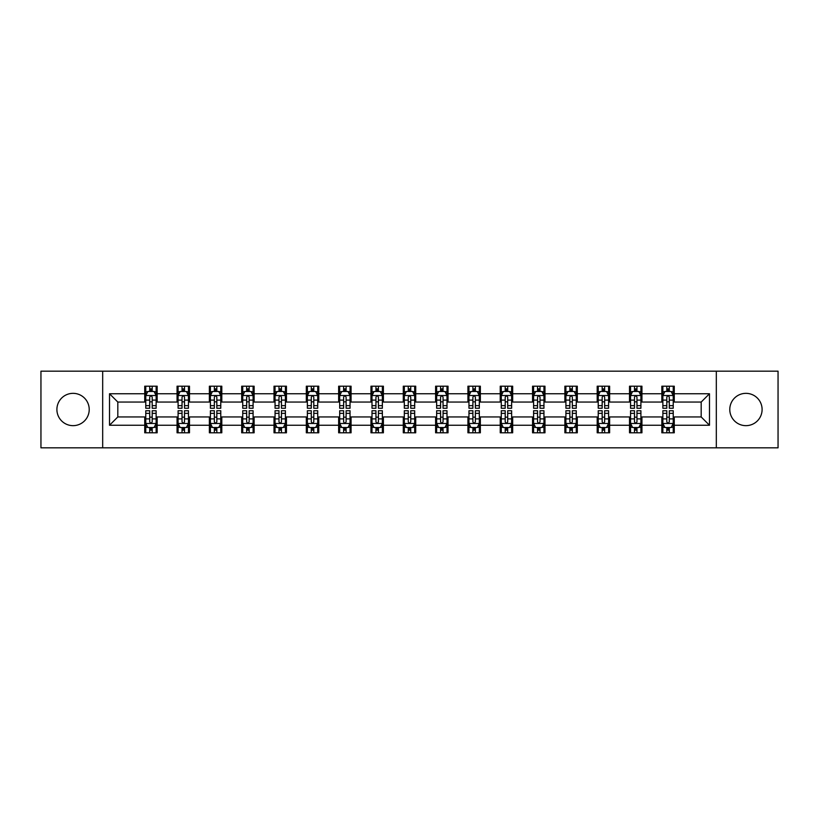 <?xml version="1.0" encoding="UTF-8"?>
<svg xmlns="http://www.w3.org/2000/svg" width="819" height="819" viewBox="0 0 819 819"><rect width="100%" height="100%" fill="white"/><g stroke="black" fill="none" stroke-linecap="round" stroke-linejoin="round"><path stroke-width="1.23" d="M745.935 393.345A16.155 16.155 0 0 0 729.78 409.5A16.155 16.155 0 0 0 745.935 425.655A16.155 16.155 0 0 0 762.1 409.5A16.155 16.155 0 0 0 745.935 393.345M73.065 393.345A16.155 16.155 0 0 0 56.9 409.5A16.155 16.155 0 0 0 73.065 425.655A16.155 16.155 0 0 0 89.22 409.5A16.155 16.155 0 0 0 73.065 393.345M716.318 447.829L778.05 447.829L778.05 371.171L716.318 371.171L716.318 447.829L102.682 447.829L102.682 371.171L40.95 371.171L40.95 447.829L102.682 447.829M716.318 371.171L102.682 371.171M674.262 393.755L674.262 386.189L661.834 386.189L661.834 393.755L641.942 393.755L641.942 386.189L629.514 386.189L629.514 393.755L609.623 393.755L609.623 386.189L597.194 386.189L597.194 393.755L577.303 393.755L577.303 386.189L564.875 386.189L564.875 393.755L544.983 393.755L544.983 386.189L532.555 386.189L532.555 393.755L512.674 393.755L512.674 386.189L500.235 386.189L500.235 393.755L480.354 393.755L480.354 386.189L467.925 386.189L467.925 393.755L448.034 393.755L448.034 386.189L435.606 386.189L435.606 393.755L415.714 393.755L415.714 386.189L403.286 386.189L403.286 393.755L383.394 393.755L383.394 386.189L370.966 386.189L370.966 393.755L351.075 393.755L351.075 386.189L338.646 386.189L338.646 393.755L318.765 393.755L318.765 386.189L306.326 386.189L306.326 393.755L286.445 393.755L286.445 386.189L274.017 386.189L274.017 393.755L254.125 393.755L254.125 386.189L241.697 386.189L241.697 393.755L221.806 393.755L221.806 386.189L209.377 386.189L209.377 393.755L189.486 393.755L189.486 386.189L177.058 386.189L177.058 393.755L157.166 393.755L157.166 386.189L144.738 386.189L144.738 393.755L109.521 393.755L109.521 425.245L117.813 416.953L144.738 416.953L144.738 432.811L157.166 432.811L157.166 416.953L177.058 416.953L177.058 432.811L189.486 432.811L189.486 416.953L209.377 416.953L209.377 432.811L221.806 432.811L221.806 416.953L241.697 416.953L241.697 432.811L254.125 432.811L254.125 416.953L274.017 416.953L274.017 432.811L286.445 432.811L286.445 416.953L306.326 416.953L306.326 432.811L318.765 432.811L318.765 416.953L338.646 416.953L338.646 432.811L351.075 432.811L351.075 416.953L370.966 416.953L370.966 432.811L383.394 432.811L383.394 416.953L403.286 416.953L403.286 432.811L415.714 432.811L415.714 416.953L435.606 416.953L435.606 432.811L448.034 432.811L448.034 416.953L467.925 416.953L467.925 432.811L480.354 432.811L480.354 416.953L500.235 416.953L500.235 432.811L512.674 432.811L512.674 416.953L532.555 416.953L532.555 432.811L544.983 432.811L544.983 416.953L564.875 416.953L564.875 432.811L577.303 432.811L577.303 416.953L597.194 416.953L597.194 432.811L609.623 432.811L609.623 416.953L629.514 416.953L629.514 432.811L641.942 432.811L641.942 416.953L661.834 416.953L661.834 432.811L674.262 432.811L674.262 416.953L701.187 416.953L701.187 402.047L674.262 402.047L674.262 393.755L709.479 393.755L709.479 425.245L674.262 425.245M661.834 425.245L641.942 425.245M629.514 425.245L609.623 425.245M597.194 425.245L577.303 425.245M564.875 425.245L544.983 425.245M532.555 425.245L512.674 425.245M500.235 425.245L480.354 425.245M467.925 425.245L448.034 425.245M435.606 425.245L415.714 425.245M403.286 425.245L383.394 425.245M370.966 425.245L351.075 425.245M338.646 425.245L318.765 425.245M306.326 425.245L286.445 425.245M274.017 425.245L254.125 425.245M241.697 425.245L221.806 425.245M209.377 425.245L189.486 425.245M177.058 425.245L157.166 425.245M144.738 425.245L109.521 425.245M661.834 393.755L661.834 402.047L641.942 402.047L641.942 393.755M629.514 393.755L629.514 402.047L609.623 402.047L609.623 393.755M597.194 393.755L597.194 402.047L577.303 402.047L577.303 393.755M564.875 393.755L564.875 402.047L544.983 402.047L544.983 393.755M532.555 393.755L532.555 402.047L512.674 402.047L512.674 393.755M500.235 393.755L500.235 402.047L480.354 402.047L480.354 393.755M467.925 393.755L467.925 402.047L448.034 402.047L448.034 393.755M435.606 393.755L435.606 402.047L415.714 402.047L415.714 393.755M403.286 393.755L403.286 402.047L383.394 402.047L383.394 393.755M370.966 393.755L370.966 402.047L351.075 402.047L351.075 393.755M338.646 393.755L338.646 402.047L318.765 402.047L318.765 393.755M306.326 393.755L306.326 402.047L286.445 402.047L286.445 393.755M274.017 393.755L274.017 402.047L254.125 402.047L254.125 393.755M241.697 393.755L241.697 402.047L221.806 402.047L221.806 393.755M209.377 393.755L209.377 402.047L189.486 402.047L189.486 393.755M177.058 393.755L177.058 402.047L157.166 402.047L157.166 393.755M144.738 393.755L144.738 402.047L117.813 402.047L109.521 393.755M117.813 402.047L117.813 416.953M709.479 425.245L701.187 416.953M701.187 402.047L709.479 393.755M144.738 391.369L145.772 391.369M149.713 391.369L152.201 391.369M156.132 391.369L157.166 391.369M144.738 401.832L145.772 401.832M149.713 401.832L152.201 401.832M156.132 401.832L157.166 401.832M144.738 417.168L145.772 417.168M149.713 417.168L152.201 417.168M156.132 417.168L157.166 417.168M144.738 427.631L145.772 427.631M149.713 427.631L152.201 427.631M156.132 427.631L157.166 427.631M177.058 417.168L178.092 417.168M182.033 417.168L184.521 417.168M188.452 417.168L189.486 417.168M177.058 427.631L178.092 427.631M182.033 427.631L184.521 427.631M188.452 427.631L189.486 427.631M177.058 391.369L178.092 391.369M182.033 391.369L184.521 391.369M188.452 391.369L189.486 391.369M177.058 401.832L178.092 401.832M182.033 401.832L184.521 401.832M188.452 401.832L189.486 401.832M209.377 417.168L210.411 417.168M214.353 417.168L216.83 417.168M220.772 417.168L221.806 417.168M209.377 427.631L210.411 427.631M214.353 427.631L216.83 427.631M220.772 427.631L221.806 427.631M209.377 391.369L210.411 391.369M214.353 391.369L216.83 391.369M220.772 391.369L221.806 391.369M209.377 401.832L210.411 401.832M214.353 401.832L216.83 401.832M220.772 401.832L221.806 401.832M241.697 417.168L242.731 417.168M246.662 417.168L249.15 417.168M253.091 417.168L254.125 417.168M241.697 427.631L242.731 427.631M246.662 427.631L249.15 427.631M253.091 427.631L254.125 427.631M241.697 391.369L242.731 391.369M246.662 391.369L249.15 391.369M253.091 391.369L254.125 391.369M241.697 401.832L242.731 401.832M246.662 401.832L249.15 401.832M253.091 401.832L254.125 401.832M274.017 417.168L275.051 417.168M278.982 417.168L281.47 417.168M285.411 417.168L286.445 417.168M274.017 427.631L275.051 427.631M278.982 427.631L281.47 427.631M285.411 427.631L286.445 427.631M274.017 391.369L275.051 391.369M278.982 391.369L281.47 391.369M285.411 391.369L286.445 391.369M274.017 401.832L275.051 401.832M278.982 401.832L281.47 401.832M285.411 401.832L286.445 401.832M306.326 417.168L307.371 417.168M311.302 417.168L313.79 417.168M317.721 417.168L318.765 417.168M306.326 427.631L307.371 427.631M311.302 427.631L313.79 427.631M317.721 427.631L318.765 427.631M306.326 391.369L307.371 391.369M311.302 391.369L313.79 391.369M317.721 391.369L318.765 391.369M306.326 401.832L307.371 401.832M311.302 401.832L313.79 401.832M317.721 401.832L318.765 401.832M338.646 417.168L339.68 417.168M343.622 417.168L346.109 417.168M350.041 417.168L351.075 417.168M338.646 427.631L339.68 427.631M343.622 427.631L346.109 427.631M350.041 427.631L351.075 427.631M338.646 391.369L339.68 391.369M343.622 391.369L346.109 391.369M350.041 391.369L351.075 391.369M338.646 401.832L339.68 401.832M343.622 401.832L346.109 401.832M350.041 401.832L351.075 401.832M370.966 417.168L372 417.168M375.941 417.168L378.429 417.168M382.36 417.168L383.394 417.168M370.966 427.631L372 427.631M375.941 427.631L378.429 427.631M382.36 427.631L383.394 427.631M370.966 391.369L372 391.369M375.941 391.369L378.429 391.369M382.36 391.369L383.394 391.369M370.966 401.832L372 401.832M375.941 401.832L378.429 401.832M382.36 401.832L383.394 401.832M403.286 417.168L404.32 417.168M408.261 417.168L410.739 417.168M414.68 417.168L415.714 417.168M403.286 427.631L404.32 427.631M408.261 427.631L410.739 427.631M414.68 427.631L415.714 427.631M403.286 391.369L404.32 391.369M408.261 391.369L410.739 391.369M414.68 391.369L415.714 391.369M403.286 401.832L404.32 401.832M408.261 401.832L410.739 401.832M414.68 401.832L415.714 401.832M435.606 417.168L436.64 417.168M440.571 417.168L443.059 417.168M447 417.168L448.034 417.168M435.606 427.631L436.64 427.631M440.571 427.631L443.059 427.631M447 427.631L448.034 427.631M435.606 391.369L436.64 391.369M440.571 391.369L443.059 391.369M447 391.369L448.034 391.369M435.606 401.832L436.64 401.832M440.571 401.832L443.059 401.832M447 401.832L448.034 401.832M467.925 417.168L468.959 417.168M472.891 417.168L475.378 417.168M479.32 417.168L480.354 417.168M467.925 427.631L468.959 427.631M472.891 427.631L475.378 427.631M479.32 427.631L480.354 427.631M467.925 391.369L468.959 391.369M472.891 391.369L475.378 391.369M479.32 391.369L480.354 391.369M467.925 401.832L468.959 401.832M472.891 401.832L475.378 401.832M479.32 401.832L480.354 401.832M500.235 417.168L501.279 417.168M505.21 417.168L507.698 417.168M511.629 417.168L512.674 417.168M500.235 427.631L501.279 427.631M505.21 427.631L507.698 427.631M511.629 427.631L512.674 427.631M500.235 391.369L501.279 391.369M505.21 391.369L507.698 391.369M511.629 391.369L512.674 391.369M500.235 401.832L501.279 401.832M505.21 401.832L507.698 401.832M511.629 401.832L512.674 401.832M532.555 417.168L533.589 417.168M537.53 417.168L540.018 417.168M543.949 417.168L544.983 417.168M532.555 427.631L533.589 427.631M537.53 427.631L540.018 427.631M543.949 427.631L544.983 427.631M532.555 391.369L533.589 391.369M537.53 391.369L540.018 391.369M543.949 391.369L544.983 391.369M532.555 401.832L533.589 401.832M537.53 401.832L540.018 401.832M543.949 401.832L544.983 401.832M564.875 417.168L565.909 417.168M569.85 417.168L572.338 417.168M576.269 417.168L577.303 417.168M564.875 427.631L565.909 427.631M569.85 427.631L572.338 427.631M576.269 427.631L577.303 427.631M564.875 391.369L565.909 391.369M569.85 391.369L572.338 391.369M576.269 391.369L577.303 391.369M564.875 401.832L565.909 401.832M569.85 401.832L572.338 401.832M576.269 401.832L577.303 401.832M597.194 417.168L598.228 417.168M602.17 417.168L604.647 417.168M608.589 417.168L609.623 417.168M597.194 427.631L598.228 427.631M602.17 427.631L604.647 427.631M608.589 427.631L609.623 427.631M597.194 391.369L598.228 391.369M602.17 391.369L604.647 391.369M608.589 391.369L609.623 391.369M597.194 401.832L598.228 401.832M602.17 401.832L604.647 401.832M608.589 401.832L609.623 401.832M629.514 417.168L630.548 417.168M634.479 417.168L636.967 417.168M640.908 417.168L641.942 417.168M629.514 427.631L630.548 427.631M634.479 427.631L636.967 427.631M640.908 427.631L641.942 427.631M629.514 391.369L630.548 391.369M634.479 391.369L636.967 391.369M640.908 391.369L641.942 391.369M629.514 401.832L630.548 401.832M634.479 401.832L636.967 401.832M640.908 401.832L641.942 401.832M661.834 417.168L662.868 417.168M666.799 417.168L669.287 417.168M673.228 417.168L674.262 417.168M661.834 427.631L662.868 427.631M666.799 427.631L669.287 427.631M673.228 427.631L674.262 427.631M661.834 391.369L662.868 391.369M666.799 391.369L669.287 391.369M673.228 391.369L674.262 391.369M661.834 401.832L662.868 401.832M666.799 401.832L669.287 401.832M673.228 401.832L674.262 401.832M152.201 388.892L149.713 388.892M156.132 405.661L152.201 405.661L152.201 408.261L156.132 408.261L156.132 395.618L154.064 391.472L147.85 391.472L145.772 395.618L145.772 408.261L149.713 408.261L149.713 405.661L145.772 405.661M145.772 395.618L145.772 386.189M156.132 395.618L156.132 386.189M149.713 391.472L149.713 386.189M152.201 386.189L152.201 391.472M152.201 405.661L152.201 397.174C151.372 395.577 150.542 395.577 149.713 397.174L149.713 405.661M149.713 430.108L152.201 430.108M145.772 413.339L149.713 413.339L149.713 410.739L145.772 410.739L145.772 423.382L147.85 427.528L154.064 427.528L156.132 423.382L156.132 410.739L152.201 410.739L152.201 413.339L156.132 413.339M156.132 423.382L156.132 432.811M145.772 423.382L145.772 432.811M152.201 427.528L152.201 432.811M149.713 432.811L149.713 427.528M149.713 413.339L149.713 421.826C150.542 423.423 151.372 423.423 152.201 421.826L152.201 413.339M184.521 388.892L182.033 388.892M188.452 405.661L184.521 405.661L184.521 408.261L188.452 408.261L188.452 395.618L186.384 391.472L180.17 391.472L178.092 395.618L178.092 408.261L182.033 408.261L182.033 405.661L178.092 405.661M178.092 395.618L178.092 386.189M188.452 395.618L188.452 386.189M182.033 391.472L182.033 386.189M184.521 386.189L184.521 391.472M184.521 405.661L184.521 397.174C183.691 395.577 182.862 395.577 182.033 397.174L182.033 405.661M216.83 388.892L214.353 388.892M220.772 405.661L216.83 405.661L216.83 408.261L220.772 408.261L220.772 395.618L218.704 391.472L212.479 391.472L210.411 395.618L210.411 408.261L214.353 408.261L214.353 405.661L210.411 405.661M210.411 395.618L210.411 386.189M220.772 395.618L220.772 386.189M214.353 391.472L214.353 386.189M216.83 386.189L216.83 391.472M216.83 405.661L216.83 397.174C216.011 395.577 215.182 395.577 214.353 397.174L214.353 405.661M182.033 430.108L184.521 430.108M178.092 413.339L182.033 413.339L182.033 410.739L178.092 410.739L178.092 423.382L180.17 427.528L186.384 427.528L188.452 423.382L188.452 410.739L184.521 410.739L184.521 413.339L188.452 413.339M188.452 423.382L188.452 432.811M178.092 423.382L178.092 432.811M184.521 427.528L184.521 432.811M182.033 432.811L182.033 427.528M182.033 413.339L182.033 421.826C182.862 423.423 183.691 423.423 184.521 421.826L184.521 413.339M214.353 430.108L216.83 430.108M210.411 413.339L214.353 413.339L214.353 410.739L210.411 410.739L210.411 423.382L212.479 427.528L218.704 427.528L220.772 423.382L220.772 410.739L216.83 410.739L216.83 413.339L220.772 413.339M220.772 423.382L220.772 432.811M210.411 423.382L210.411 432.811M216.83 427.528L216.83 432.811M214.353 432.811L214.353 427.528M214.353 413.339L214.353 421.826C215.172 423.423 216.001 423.423 216.83 421.826L216.83 413.339M249.15 388.892L246.662 388.892M253.091 405.661L249.15 405.661L249.15 408.261L253.091 408.261L253.091 395.618L251.013 391.472L244.799 391.472L242.731 395.618L242.731 408.261L246.662 408.261L246.662 405.661L242.731 405.661M242.731 395.618L242.731 386.189M253.091 395.618L253.091 386.189M246.662 391.472L246.662 386.189M249.15 386.189L249.15 391.472M249.15 405.661L249.15 397.174C248.321 395.577 247.492 395.577 246.662 397.174L246.662 405.661M281.47 388.892L278.982 388.892M285.411 405.661L281.47 405.661L281.47 408.261L285.411 408.261L285.411 395.618L283.333 391.472L277.119 391.472L275.051 395.618L275.051 408.261L278.982 408.261L278.982 405.661L275.051 405.661M275.051 395.618L275.051 386.189M285.411 395.618L285.411 386.189M278.982 391.472L278.982 386.189M281.47 386.189L281.47 391.472M281.47 405.661L281.47 397.174C280.641 395.577 279.811 395.577 278.982 397.174L278.982 405.661M313.79 388.892L311.302 388.892M317.721 405.661L313.79 405.661L313.79 408.261L317.721 408.261L317.721 395.618L315.653 391.472L309.439 391.472L307.371 395.618L307.371 408.261L311.302 408.261L311.302 405.661L307.371 405.661M307.371 395.618L307.371 386.189M317.721 395.618L317.721 386.189M311.302 391.472L311.302 386.189M313.79 386.189L313.79 391.472M313.79 405.661L313.79 397.174C312.96 395.577 312.131 395.577 311.302 397.174L311.302 405.661M246.662 430.108L249.15 430.108M242.731 413.339L246.662 413.339L246.662 410.739L242.731 410.739L242.731 423.382L244.799 427.528L251.013 427.528L253.091 423.382L253.091 410.739L249.15 410.739L249.15 413.339L253.091 413.339M253.091 423.382L253.091 432.811M242.731 423.382L242.731 432.811M249.15 427.528L249.15 432.811M246.662 432.811L246.662 427.528M246.662 413.339L246.662 421.826C247.492 423.423 248.321 423.423 249.15 421.826L249.15 413.339M278.982 430.108L281.47 430.108M275.051 413.339L278.982 413.339L278.982 410.739L275.051 410.739L275.051 423.382L277.119 427.528L283.333 427.528L285.411 423.382L285.411 410.739L281.47 410.739L281.47 413.339L285.411 413.339M285.411 423.382L285.411 432.811M275.051 423.382L275.051 432.811M281.47 427.528L281.47 432.811M278.982 432.811L278.982 427.528M278.982 413.339L278.982 421.826C279.811 423.423 280.641 423.423 281.47 421.826L281.47 413.339M311.302 430.108L313.79 430.108M307.371 413.339L311.302 413.339L311.302 410.739L307.371 410.739L307.371 423.382L309.439 427.528L315.653 427.528L317.721 423.382L317.721 410.739L313.79 410.739L313.79 413.339L317.721 413.339M317.721 423.382L317.721 432.811M307.371 423.382L307.371 432.811M313.79 427.528L313.79 432.811M311.302 432.811L311.302 427.528M311.302 413.339L311.302 421.826C312.131 423.423 312.96 423.423 313.79 421.826L313.79 413.339M343.622 430.108L346.109 430.108M339.68 413.339L343.622 413.339L343.622 410.739L339.68 410.739L339.68 423.382L341.758 427.528L347.973 427.528L350.041 423.382L350.041 410.739L346.109 410.739L346.109 413.339L350.041 413.339M350.041 423.382L350.041 432.811M339.68 423.382L339.68 432.811M346.109 427.528L346.109 432.811M343.622 432.811L343.622 427.528M343.622 413.339L343.622 421.826C344.451 423.423 345.28 423.423 346.109 421.826L346.109 413.339M375.941 430.108L378.429 430.108M372 413.339L375.941 413.339L375.941 410.739L372 410.739L372 423.382L374.078 427.528L380.292 427.528L382.36 423.382L382.36 410.739L378.429 410.739L378.429 413.339L382.36 413.339M382.36 423.382L382.36 432.811M372 423.382L372 432.811M378.429 427.528L378.429 432.811M375.941 432.811L375.941 427.528M375.941 413.339L375.941 421.826C376.771 423.423 377.6 423.423 378.429 421.826L378.429 413.339M408.261 430.108L410.739 430.108M404.32 413.339L408.261 413.339L408.261 410.739L404.32 410.739L404.32 423.382L406.388 427.528L412.612 427.528L414.68 423.382L414.68 410.739L410.739 410.739L410.739 413.339L414.68 413.339M414.68 423.382L414.68 432.811M404.32 423.382L404.32 432.811M410.739 427.528L410.739 432.811M408.261 432.811L408.261 427.528M408.261 413.339L408.261 421.826C409.08 423.423 409.909 423.423 410.739 421.826L410.739 413.339M440.571 430.108L443.059 430.108M436.64 413.339L440.571 413.339L440.571 410.739L436.64 410.739L436.64 423.382L438.708 427.528L444.922 427.528L447 423.382L447 410.739L443.059 410.739L443.059 413.339L447 413.339M447 423.382L447 432.811M436.64 423.382L436.64 432.811M443.059 427.528L443.059 432.811M440.571 432.811L440.571 427.528M440.571 413.339L440.571 421.826C441.4 423.423 442.229 423.423 443.059 421.826L443.059 413.339M472.891 430.108L475.378 430.108M468.959 413.339L472.891 413.339L472.891 410.739L468.959 410.739L468.959 423.382L471.027 427.528L477.242 427.528L479.32 423.382L479.32 410.739L475.378 410.739L475.378 413.339L479.32 413.339M479.32 423.382L479.32 432.811M468.959 423.382L468.959 432.811M475.378 427.528L475.378 432.811M472.891 432.811L472.891 427.528M472.891 413.339L472.891 421.826C473.72 423.423 474.549 423.423 475.378 421.826L475.378 413.339M505.21 430.108L507.698 430.108M501.279 413.339L505.21 413.339L505.21 410.739L501.279 410.739L501.279 423.382L503.347 427.528L509.561 427.528L511.629 423.382L511.629 410.739L507.698 410.739L507.698 413.339L511.629 413.339M511.629 423.382L511.629 432.811M501.279 423.382L501.279 432.811M507.698 427.528L507.698 432.811M505.21 432.811L505.21 427.528M505.21 413.339L505.21 421.826C506.04 423.423 506.869 423.423 507.698 421.826L507.698 413.339M537.53 430.108L540.018 430.108M533.589 413.339L537.53 413.339L537.53 410.739L533.589 410.739L533.589 423.382L535.667 427.528L541.881 427.528L543.949 423.382L543.949 410.739L540.018 410.739L540.018 413.339L543.949 413.339M543.949 423.382L543.949 432.811M533.589 423.382L533.589 432.811M540.018 427.528L540.018 432.811M537.53 432.811L537.53 427.528M537.53 413.339L537.53 421.826C538.359 423.423 539.189 423.423 540.018 421.826L540.018 413.339M569.85 430.108L572.338 430.108M565.909 413.339L569.85 413.339L569.85 410.739L565.909 410.739L565.909 423.382L567.987 427.528L574.201 427.528L576.269 423.382L576.269 410.739L572.338 410.739L572.338 413.339L576.269 413.339M576.269 423.382L576.269 432.811M565.909 423.382L565.909 432.811M572.338 427.528L572.338 432.811M569.85 432.811L569.85 427.528M569.85 413.339L569.85 421.826C570.679 423.423 571.508 423.423 572.338 421.826L572.338 413.339M602.17 430.108L604.647 430.108M598.228 413.339L602.17 413.339L602.17 410.739L598.228 410.739L598.228 423.382L600.296 427.528L606.521 427.528L608.589 423.382L608.589 410.739L604.647 410.739L604.647 413.339L608.589 413.339M608.589 423.382L608.589 432.811M598.228 423.382L598.228 432.811M604.647 427.528L604.647 432.811M602.17 432.811L602.17 427.528M602.17 413.339L602.17 421.826C602.989 423.423 603.818 423.423 604.647 421.826L604.647 413.339M634.479 430.108L636.967 430.108M630.548 413.339L634.479 413.339L634.479 410.739L630.548 410.739L630.548 423.382L632.616 427.528L638.83 427.528L640.908 423.382L640.908 410.739L636.967 410.739L636.967 413.339L640.908 413.339M640.908 423.382L640.908 432.811M630.548 423.382L630.548 432.811M636.967 427.528L636.967 432.811M634.479 432.811L634.479 427.528M634.479 413.339L634.479 421.826C635.309 423.423 636.138 423.423 636.967 421.826L636.967 413.339M666.799 430.108L669.287 430.108M662.868 413.339L666.799 413.339L666.799 410.739L662.868 410.739L662.868 423.382L664.936 427.528L671.15 427.528L673.228 423.382L673.228 410.739L669.287 410.739L669.287 413.339L673.228 413.339M673.228 423.382L673.228 432.811M662.868 423.382L662.868 432.811M669.287 427.528L669.287 432.811M666.799 432.811L666.799 427.528M666.799 413.339L666.799 421.826C667.628 423.423 668.458 423.423 669.287 421.826L669.287 413.339M346.109 388.892L343.622 388.892M350.041 405.661L346.109 405.661L346.109 408.261L350.041 408.261L350.041 395.618L347.973 391.472L341.758 391.472L339.68 395.618L339.68 408.261L343.622 408.261L343.622 405.661L339.68 405.661M339.68 395.618L339.68 386.189M350.041 395.618L350.041 386.189M343.622 391.472L343.622 386.189M346.109 386.189L346.109 391.472M346.109 405.661L346.109 397.174C345.28 395.577 344.451 395.577 343.622 397.174L343.622 405.661M378.429 388.892L375.941 388.892M382.36 405.661L378.429 405.661L378.429 408.261L382.36 408.261L382.36 395.618L380.292 391.472L374.078 391.472L372 395.618L372 408.261L375.941 408.261L375.941 405.661L372 405.661M372 395.618L372 386.189M382.36 395.618L382.36 386.189M375.941 391.472L375.941 386.189M378.429 386.189L378.429 391.472M378.429 405.661L378.429 397.174C377.6 395.577 376.771 395.577 375.941 397.174L375.941 405.661M410.739 388.892L408.261 388.892M414.68 405.661L410.739 405.661L410.739 408.261L414.68 408.261L414.68 395.618L412.612 391.472L406.388 391.472L404.32 395.618L404.32 408.261L408.261 408.261L408.261 405.661L404.32 405.661M404.32 395.618L404.32 386.189M414.68 395.618L414.68 386.189M408.261 391.472L408.261 386.189M410.739 386.189L410.739 391.472M410.739 405.661L410.739 397.174C409.92 395.577 409.091 395.577 408.261 397.174L408.261 405.661M443.059 388.892L440.571 388.892M447 405.661L443.059 405.661L443.059 408.261L447 408.261L447 395.618L444.922 391.472L438.708 391.472L436.64 395.618L436.64 408.261L440.571 408.261L440.571 405.661L436.64 405.661M436.64 395.618L436.64 386.189M447 395.618L447 386.189M440.571 391.472L440.571 386.189M443.059 386.189L443.059 391.472M443.059 405.661L443.059 397.174C442.229 395.577 441.4 395.577 440.571 397.174L440.571 405.661M475.378 388.892L472.891 388.892M479.32 405.661L475.378 405.661L475.378 408.261L479.32 408.261L479.32 395.618L477.242 391.472L471.027 391.472L468.959 395.618L468.959 408.261L472.891 408.261L472.891 405.661L468.959 405.661M468.959 395.618L468.959 386.189M479.32 395.618L479.32 386.189M472.891 391.472L472.891 386.189M475.378 386.189L475.378 391.472M475.378 405.661L475.378 397.174C474.549 395.577 473.72 395.577 472.891 397.174L472.891 405.661M507.698 388.892L505.21 388.892M511.629 405.661L507.698 405.661L507.698 408.261L511.629 408.261L511.629 395.618L509.561 391.472L503.347 391.472L501.279 395.618L501.279 408.261L505.21 408.261L505.21 405.661L501.279 405.661M501.279 395.618L501.279 386.189M511.629 395.618L511.629 386.189M505.21 391.472L505.21 386.189M507.698 386.189L507.698 391.472M507.698 405.661L507.698 397.174C506.869 395.577 506.04 395.577 505.21 397.174L505.21 405.661M540.018 388.892L537.53 388.892M543.949 405.661L540.018 405.661L540.018 408.261L543.949 408.261L543.949 395.618L541.881 391.472L535.667 391.472L533.589 395.618L533.589 408.261L537.53 408.261L537.53 405.661L533.589 405.661M533.589 395.618L533.589 386.189M543.949 395.618L543.949 386.189M537.53 391.472L537.53 386.189M540.018 386.189L540.018 391.472M540.018 405.661L540.018 397.174C539.189 395.577 538.359 395.577 537.53 397.174L537.53 405.661M572.338 388.892L569.85 388.892M576.269 405.661L572.338 405.661L572.338 408.261L576.269 408.261L576.269 395.618L574.201 391.472L567.987 391.472L565.909 395.618L565.909 408.261L569.85 408.261L569.85 405.661L565.909 405.661M565.909 395.618L565.909 386.189M576.269 395.618L576.269 386.189M569.85 391.472L569.85 386.189M572.338 386.189L572.338 391.472M572.338 405.661L572.338 397.174C571.508 395.577 570.679 395.577 569.85 397.174L569.85 405.661M604.647 388.892L602.17 388.892M608.589 405.661L604.647 405.661L604.647 408.261L608.589 408.261L608.589 395.618L606.521 391.472L600.296 391.472L598.228 395.618L598.228 408.261L602.17 408.261L602.17 405.661L598.228 405.661M598.228 395.618L598.228 386.189M608.589 395.618L608.589 386.189M602.17 391.472L602.17 386.189M604.647 386.189L604.647 391.472M604.647 405.661L604.647 397.174C603.828 395.577 602.999 395.577 602.17 397.174L602.17 405.661M636.967 388.892L634.479 388.892M640.908 405.661L636.967 405.661L636.967 408.261L640.908 408.261L640.908 395.618L638.83 391.472L632.616 391.472L630.548 395.618L630.548 408.261L634.479 408.261L634.479 405.661L630.548 405.661M630.548 395.618L630.548 386.189M640.908 395.618L640.908 386.189M634.479 391.472L634.479 386.189M636.967 386.189L636.967 391.472M636.967 405.661L636.967 397.174C636.138 395.577 635.309 395.577 634.479 397.174L634.479 405.661M669.287 388.892L666.799 388.892M673.228 405.661L669.287 405.661L669.287 408.261L673.228 408.261L673.228 395.618L671.15 391.472L664.936 391.472L662.868 395.618L662.868 408.261L666.799 408.261L666.799 405.661L662.868 405.661M662.868 395.618L662.868 386.189M673.228 395.618L673.228 386.189M666.799 391.472L666.799 386.189M669.287 386.189L669.287 391.472M669.287 405.661L669.287 397.174C668.458 395.577 667.628 395.577 666.799 397.174L666.799 405.661M156.081 395.516L145.833 395.516M145.772 391.728L147.727 391.728M154.187 391.728L156.132 391.728M149.713 400.102L145.772 400.102M156.132 400.102L152.201 400.102M152.201 390.202L149.713 390.202M145.833 423.484L156.081 423.484M156.132 427.272L154.187 427.272M147.727 427.272L145.772 427.272M152.201 418.898L156.132 418.898M145.772 418.898L149.713 418.898M149.713 428.798L152.201 428.798M188.401 395.516L178.143 395.516M178.092 391.728L180.047 391.728M186.507 391.728L188.452 391.728M182.033 400.102L178.092 400.102M188.452 400.102L184.521 400.102M184.521 390.202L182.033 390.202M220.72 395.516L210.463 395.516M210.411 391.728L212.356 391.728M218.827 391.728L220.772 391.728M214.353 400.102L210.411 400.102M220.772 400.102L216.83 400.102M216.83 390.202L214.353 390.202M178.143 423.484L188.401 423.484M188.452 427.272L186.507 427.272M180.047 427.272L178.092 427.272M184.521 418.898L188.452 418.898M178.092 418.898L182.033 418.898M182.033 428.798L184.521 428.798M210.463 423.484L220.72 423.484M220.772 427.272L218.827 427.272M212.356 427.272L210.411 427.272M216.83 418.898L220.772 418.898M210.411 418.898L214.353 418.898M214.353 428.798L216.83 428.798M253.04 395.516L242.782 395.516M242.731 391.728L244.676 391.728M251.146 391.728L253.091 391.728M246.662 400.102L242.731 400.102M253.091 400.102L249.15 400.102M249.15 390.202L246.662 390.202M285.36 395.516L275.102 395.516M275.051 391.728L276.996 391.728M283.456 391.728L285.411 391.728M278.982 400.102L275.051 400.102M285.411 400.102L281.47 400.102M281.47 390.202L278.982 390.202M317.67 395.516L307.422 395.516M307.371 391.728L309.316 391.728M315.776 391.728L317.721 391.728M311.302 400.102L307.371 400.102M317.721 400.102L313.79 400.102M313.79 390.202L311.302 390.202M242.782 423.484L253.04 423.484M253.091 427.272L251.146 427.272M244.676 427.272L242.731 427.272M249.15 418.898L253.091 418.898M242.731 418.898L246.662 418.898M246.662 428.798L249.15 428.798M275.102 423.484L285.36 423.484M285.411 427.272L283.456 427.272M276.996 427.272L275.051 427.272M281.47 418.898L285.411 418.898M275.051 418.898L278.982 418.898M278.982 428.798L281.47 428.798M307.422 423.484L317.67 423.484M317.721 427.272L315.776 427.272M309.316 427.272L307.371 427.272M313.79 418.898L317.721 418.898M307.371 418.898L311.302 418.898M311.302 428.798L313.79 428.798M339.731 423.484L349.989 423.484M350.041 427.272L348.095 427.272M341.636 427.272L339.68 427.272M346.109 418.898L350.041 418.898M339.68 418.898L343.622 418.898M343.622 428.798L346.109 428.798M372.051 423.484L382.309 423.484M382.36 427.272L380.415 427.272M373.945 427.272L372 427.272M378.429 418.898L382.36 418.898M372 418.898L375.941 418.898M375.941 428.798L378.429 428.798M404.371 423.484L414.629 423.484M414.68 427.272L412.735 427.272M406.265 427.272L404.32 427.272M410.739 418.898L414.68 418.898M404.32 418.898L408.261 418.898M408.261 428.798L410.739 428.798M436.691 423.484L446.949 423.484M447 427.272L445.055 427.272M438.585 427.272L436.64 427.272M443.059 418.898L447 418.898M436.64 418.898L440.571 418.898M440.571 428.798L443.059 428.798M469.011 423.484L479.269 423.484M479.32 427.272L477.364 427.272M470.905 427.272L468.959 427.272M475.378 418.898L479.32 418.898M468.959 418.898L472.891 418.898M472.891 428.798L475.378 428.798M501.33 423.484L511.578 423.484M511.629 427.272L509.684 427.272M503.224 427.272L501.279 427.272M507.698 418.898L511.629 418.898M501.279 418.898L505.21 418.898M505.21 428.798L507.698 428.798M533.64 423.484L543.898 423.484M543.949 427.272L542.004 427.272M535.544 427.272L533.589 427.272M540.018 418.898L543.949 418.898M533.589 418.898L537.53 418.898M537.53 428.798L540.018 428.798M565.96 423.484L576.218 423.484M576.269 427.272L574.324 427.272M567.854 427.272L565.909 427.272M572.338 418.898L576.269 418.898M565.909 418.898L569.85 418.898M569.85 428.798L572.338 428.798M598.279 423.484L608.537 423.484M608.589 427.272L606.644 427.272M600.173 427.272L598.228 427.272M604.647 418.898L608.589 418.898M598.228 418.898L602.17 418.898M602.17 428.798L604.647 428.798M630.599 423.484L640.857 423.484M640.908 427.272L638.953 427.272M632.493 427.272L630.548 427.272M636.967 418.898L640.908 418.898M630.548 418.898L634.479 418.898M634.479 428.798L636.967 428.798M662.919 423.484L673.167 423.484M673.228 427.272L671.273 427.272M664.813 427.272L662.868 427.272M669.287 418.898L673.228 418.898M662.868 418.898L666.799 418.898M666.799 428.798L669.287 428.798M349.989 395.516L339.731 395.516M339.68 391.728L341.636 391.728M348.095 391.728L350.041 391.728M343.622 400.102L339.68 400.102M350.041 400.102L346.109 400.102M346.109 390.202L343.622 390.202M382.309 395.516L372.051 395.516M372 391.728L373.945 391.728M380.415 391.728L382.36 391.728M375.941 400.102L372 400.102M382.36 400.102L378.429 400.102M378.429 390.202L375.941 390.202M414.629 395.516L404.371 395.516M404.32 391.728L406.265 391.728M412.735 391.728L414.68 391.728M408.261 400.102L404.32 400.102M414.68 400.102L410.739 400.102M410.739 390.202L408.261 390.202M446.949 395.516L436.691 395.516M436.64 391.728L438.585 391.728M445.055 391.728L447 391.728M440.571 400.102L436.64 400.102M447 400.102L443.059 400.102M443.059 390.202L440.571 390.202M479.269 395.516L469.011 395.516M468.959 391.728L470.905 391.728M477.364 391.728L479.32 391.728M472.891 400.102L468.959 400.102M479.32 400.102L475.378 400.102M475.378 390.202L472.891 390.202M511.578 395.516L501.33 395.516M501.279 391.728L503.224 391.728M509.684 391.728L511.629 391.728M505.21 400.102L501.279 400.102M511.629 400.102L507.698 400.102M507.698 390.202L505.21 390.202M543.898 395.516L533.64 395.516M533.589 391.728L535.544 391.728M542.004 391.728L543.949 391.728M537.53 400.102L533.589 400.102M543.949 400.102L540.018 400.102M540.018 390.202L537.53 390.202M576.218 395.516L565.96 395.516M565.909 391.728L567.854 391.728M574.324 391.728L576.269 391.728M569.85 400.102L565.909 400.102M576.269 400.102L572.338 400.102M572.338 390.202L569.85 390.202M608.537 395.516L598.279 395.516M598.228 391.728L600.173 391.728M606.644 391.728L608.589 391.728M602.17 400.102L598.228 400.102M608.589 400.102L604.647 400.102M604.647 390.202L602.17 390.202M640.857 395.516L630.599 395.516M630.548 391.728L632.493 391.728M638.953 391.728L640.908 391.728M634.479 400.102L630.548 400.102M640.908 400.102L636.967 400.102M636.967 390.202L634.479 390.202M673.167 395.516L662.919 395.516M662.868 391.728L664.813 391.728M671.273 391.728L673.228 391.728M666.799 400.102L662.868 400.102M673.228 400.102L669.287 400.102M669.287 390.202L666.799 390.202"/></g></svg>
